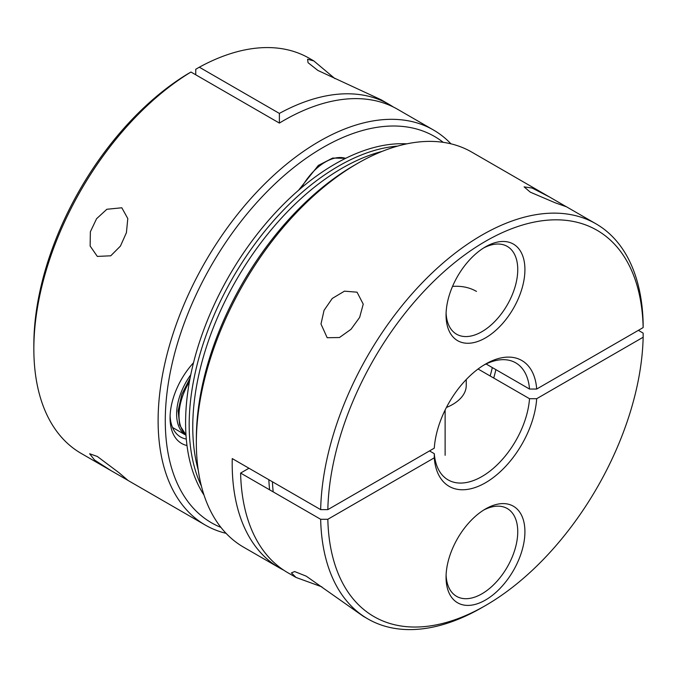 <?xml version="1.0" encoding="UTF-8"?>
<svg xmlns="http://www.w3.org/2000/svg" width="677" height="677" viewBox="0 0 677 677"><rect width="100%" height="100%" fill="white"/><g stroke="black" fill="none" stroke-linecap="round" stroke-linejoin="round"><path stroke-width="1.02" d="M490.14 375.972A109.835 63.41 120 0 0 492.306 367.569M493.719 378.045A109.835 63.41 120 0 0 495.886 369.634M476.481 291.415A109.835 63.41 120 0 0 452.532 286.413M272.425 481.787A211.216 121.945 120 0 0 273.195 491.883M268.837 479.714A211.216 121.945 120 0 0 269.607 489.809M446.414 407.478A46.468 26.826 0 0 0 466.241 385.492A46.468 26.826 0 0 1 446.414 407.478M530.294 192.166L524.108 186.877L532.139 188.037L549.546 197.015L566.353 206.756L555.098 202.761L530.294 192.166L524.108 186.877L532.139 188.037L549.546 197.015L566.353 206.756L555.098 202.761L530.294 192.166M196.347 438.611A223.046 128.774 -60 0 1 354.054 165.442A223.046 128.774 -60 0 1 354.063 165.442A223.046 128.774 -60 0 1 354.063 165.442L357.642 163.369A228.115 131.702 120 0 0 196.347 442.75A228.115 131.702 120 0 0 243.593 547.177A228.115 131.702 120 0 1 196.347 442.75A228.115 131.702 120 0 1 357.642 163.369L357.642 163.369A228.115 131.702 120 0 1 471.7 152.071A228.115 131.702 120 0 0 357.642 163.369L354.054 165.442A223.046 128.774 -60 0 0 196.347 438.611L196.347 442.75L196.347 438.611M327.177 337.721L320.991 324.029L324.038 310.354L332.246 298.464L344.458 291.161L357.05 292.185L363.236 304.142L359.639 317.42L351.008 329.293L339.465 337.527L327.177 337.721L320.991 324.029L324.038 310.354L332.246 298.464L344.458 291.161L357.05 292.185L363.236 304.142L359.639 317.42L351.008 329.293L339.465 337.527L327.177 337.721M321.905 586.866L296.018 577.447L291.423 572.894L294.63 571.549L306.266 576.178L363.21 616.239L306.266 576.178L294.63 571.549L291.423 572.894L296.018 577.447L287.793 572.7A228.115 131.702 120 0 1 240.606 473.071L320.661 519.284A228.115 131.702 -60 0 0 367.848 618.913A228.115 131.702 -60 0 1 320.661 519.284L327.829 519.284A223.046 128.774 120 0 0 485.485 605.551A223.046 128.774 120 0 0 485.494 605.551A223.046 128.774 120 0 0 643.15 337.239L536.692 398.702A72.659 41.949 -60 0 1 485.485 482.76A72.659 41.949 -60 0 1 434.279 457.83L327.829 519.284A223.046 128.774 120 0 0 485.485 605.551L481.906 607.616A228.115 131.702 -60 0 1 367.848 618.913L363.21 616.239L367.848 618.913A228.115 131.702 -60 0 0 481.906 607.616L485.485 605.551A223.046 128.774 120 0 0 485.494 605.551A223.046 128.774 120 0 0 643.15 337.239L536.692 398.702L529.516 398.711L478.072 369.007L529.516 398.711A67.59 39.021 120 0 1 481.906 476.549A67.59 39.021 120 0 0 529.516 398.711L536.692 398.702A72.659 41.949 -60 0 1 485.485 482.76A72.659 41.949 -60 0 1 434.279 457.83L327.829 519.284L320.661 519.284L240.606 473.071A228.115 131.702 120 0 0 287.793 572.7L296.018 577.447L321.905 586.866M485.485 246.843L485.485 246.843A55.759 32.191 -60 0 1 524.92 269.607A55.759 32.191 -60 0 1 485.485 337.899A55.759 32.191 -60 0 1 446.058 315.135A55.759 32.191 -60 0 1 485.485 246.843L485.485 246.843A55.759 32.191 -60 0 1 524.92 269.607A55.759 32.191 -60 0 1 485.485 337.899A55.759 32.191 -60 0 1 446.058 315.135A55.759 32.191 -60 0 1 485.485 246.843L485.485 246.843M481.906 331.688A50.69 29.263 120 0 0 515.019 287.014A50.69 29.263 120 0 0 507.251 246.394A50.69 29.263 120 0 0 483.657 247.951A50.69 29.263 120 0 1 507.251 246.394A50.69 29.263 120 0 1 515.019 287.014A50.69 29.263 120 0 1 481.906 331.688A50.69 29.263 120 0 1 456.56 334.201A50.69 29.263 120 0 0 481.906 331.688M485.485 508.977L485.485 508.977A55.759 32.191 -60 0 1 524.92 531.741A55.759 32.191 -60 0 1 485.485 600.034A55.759 32.191 -60 0 1 446.058 577.269A55.759 32.191 -60 0 1 485.485 508.977L485.485 508.977A55.759 32.191 -60 0 1 524.92 531.741A55.759 32.191 -60 0 1 485.485 600.034A55.759 32.191 -60 0 1 446.058 577.269A55.759 32.191 -60 0 1 485.485 508.977L485.485 508.977M481.906 593.822A50.69 29.263 120 0 0 515.019 549.149A50.69 29.263 120 0 0 507.251 508.529A50.69 29.263 120 0 0 483.657 510.086A50.69 29.263 120 0 1 507.251 508.529A50.69 29.263 120 0 1 515.019 549.149A50.69 29.263 120 0 1 481.906 593.822A50.69 29.263 120 0 1 456.56 596.335A50.69 29.263 120 0 0 481.906 593.822M434.279 448.166A72.659 41.949 -60 0 1 485.485 364.108L485.485 364.108A72.659 41.949 -60 0 1 536.692 389.038L529.516 389.047L486.086 363.981L529.516 389.047A67.59 39.021 120 0 0 515.696 362.83A67.59 39.021 120 0 0 483.666 365.199A67.59 39.021 120 0 1 515.696 362.83A67.59 39.021 120 0 1 529.516 389.047L536.692 389.038L643.15 327.583A223.046 128.774 120 0 0 485.485 241.317A223.046 128.774 120 0 0 327.829 509.629L320.661 509.629A228.115 131.702 -60 0 1 481.906 235.114A228.115 131.702 -60 0 1 595.963 223.816A228.115 131.702 -60 0 1 643.15 323.445L643.15 327.583L536.692 389.038A72.659 41.949 -60 0 0 485.485 364.108L485.485 364.108A72.659 41.949 -60 0 0 434.279 448.166L327.829 509.629L320.661 509.629A228.115 131.702 -60 0 1 481.906 235.114A228.115 131.702 -60 0 1 595.963 223.816A228.115 131.702 -60 0 1 643.15 323.445L643.15 327.583A223.046 128.774 120 0 0 485.485 241.317A223.046 128.774 120 0 0 327.829 509.629L434.279 448.166M643.15 333.101L643.15 337.239L643.15 333.101L638.369 330.342L643.15 333.101M429.514 450.924L434.296 453.683A67.59 39.021 120 0 0 448.106 479.9A67.59 39.021 120 0 0 481.906 476.549A67.59 39.021 120 0 1 448.106 479.9A67.59 39.021 120 0 1 434.296 453.683L434.279 457.83L434.296 453.683L429.514 450.924M232.245 458.583A228.115 131.702 120 0 0 279.432 567.868A228.115 131.702 120 0 0 283.688 570.152A228.115 131.702 120 0 1 279.432 567.868L243.593 547.177L279.432 567.868A228.115 131.702 120 0 1 232.245 458.583L320.661 509.629L232.245 458.583M248.967 468.239L240.606 473.071L248.967 468.239M446.101 575.12A50.69 29.263 120 0 0 456.56 596.335A50.69 29.263 120 0 1 446.101 575.12M446.101 312.986A50.69 29.263 120 0 0 456.56 334.201A50.69 29.263 120 0 1 446.101 312.986M97.319 456.467L118.907 472.648L127.987 480.391L111.155 470.71L94.645 460.106L89.643 453.751L97.319 456.467M443.223 142.339A223.046 128.774 120 0 0 268.625 190.059A223.046 128.774 120 0 0 165.281 420.679A223.046 128.774 120 0 0 220.922 527.383M226.084 533.341A228.115 131.702 -60 0 1 205.351 525.098A228.115 131.702 -60 0 1 158.113 420.679A228.115 131.702 -60 0 1 257.683 191.109A228.115 131.702 -60 0 1 433.466 130.001A228.115 131.702 -60 0 1 450.967 143.829M186.996 445.534A55.759 32.191 -60 0 1 170.062 417.912A55.759 32.191 -60 0 1 193.512 362.754M170.105 415.771A50.69 29.263 120 0 0 180.556 436.987A50.69 29.263 120 0 0 186.293 439.051M121.818 207.78L127.792 218.561L126.413 232.693L120.43 246.089L110.766 255.796L97.319 256.414L90.134 246.03L90.363 231.779L96.574 218.713L106.864 209.269L121.818 207.78M433.466 130.001L397.619 109.302A228.115 131.702 -60 0 0 279.381 123.079L279.381 113.423A228.115 131.702 -60 0 1 389.258 104.478L381.033 99.731L317.868 70.442L308.035 62.673L307.603 59.229L313.84 60.938L334.946 78.642M279.381 123.079L190.965 72.033A228.115 131.702 120 0 0 33.85 348.934A228.115 131.702 120 0 0 81.096 453.362L111.155 470.71M195.746 74.792L195.746 69.274L199.334 67.201A228.115 131.702 120 0 1 309.203 58.256L313.84 60.938M279.381 113.423L199.334 67.201M389.258 104.478A228.115 131.702 -60 0 1 393.362 107.025M33.85 348.934L33.85 344.796A223.046 128.774 -60 0 1 187.385 74.106L190.965 72.033M397.695 146.08A211.216 121.945 120 0 0 338.525 166.127A211.216 121.945 120 0 0 201.399 486.086A211.216 121.945 120 0 1 338.525 166.127A211.216 121.945 120 0 1 397.695 146.08M406.809 143.846A211.216 121.945 120 0 0 334.946 164.062A211.216 121.945 120 0 0 204.022 495.099M382.065 151.42A211.216 121.945 120 0 0 342.113 168.201A211.216 121.945 120 0 0 198.209 469.88M172.542 427.475L185.997 435.243A46.468 26.826 -60 0 1 180.074 429.049A46.468 26.826 -60 0 1 190.762 374.796M345.592 158.35A46.468 26.826 120 0 0 320.001 165.611A46.468 26.826 120 0 0 301.417 187.817M189.399 381.828A46.468 26.826 120 0 0 185.972 434.829M445.119 455.316L445.119 410.042L445.119 455.316M466.241 379.543L466.241 385.492L466.241 379.543M485.494 605.551L481.906 607.616L485.494 605.551M595.963 223.816L565.904 206.46L595.963 223.816M549.546 197.015L471.7 152.071L549.546 197.015M127.504 480.154L205.351 525.098M298.506 190.305L318.334 165.425L332.695 158.054L345.651 158.325M185.972 434.888L179.642 425.038L178.153 410.829L181.825 394.319L190.102 378.062"/></g></svg>
